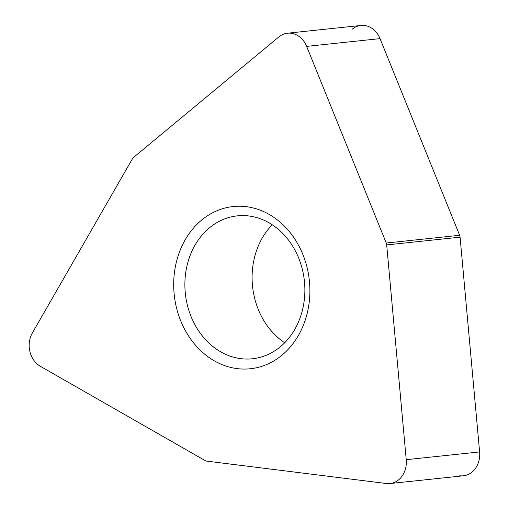 <?xml version="1.0" encoding="UTF-8"?>
<svg xmlns="http://www.w3.org/2000/svg" width="509" height="509" viewBox="0 0 509 509"><rect width="100%" height="100%" fill="white"/><g stroke="black" fill="none" stroke-linecap="round" stroke-linejoin="round"><path stroke-width="0.76" d="M459.78 475.762A22.409 18.668 84 0 0 479.618 451.935L460.079 237.162L479.618 451.935A22.409 18.668 84 0 1 463.368 475.794L389.983 483.55A22.409 18.668 -96 0 0 406.233 459.691L386.694 244.912A5.605 4.664 84 0 0 386.242 243.028L306.653 46.383A22.409 18.668 -96 0 0 287.515 33.206A22.409 18.668 -96 0 0 278.811 36.947L133.549 157.434A5.605 4.664 84 0 0 132.423 158.789L32.322 333.039A22.409 18.668 -96 0 0 40.338 366.295L205.133 460.581A5.605 4.664 84 0 0 206.711 461.116L386.395 483.512A22.409 18.668 -96 0 0 389.983 483.55M460.079 237.162A5.605 4.664 -96 0 0 459.627 235.279L380.038 38.627L459.627 235.279A5.605 4.664 84 0 1 460.079 237.162L386.694 244.912M287.515 33.206L360.9 25.45A22.409 18.668 84 0 1 380.038 38.627L306.653 46.383M307.932 310.051A81.561 67.932 -96 0 0 257.999 209.364A81.561 67.932 -96 0 0 175.65 265.24A81.561 67.932 -96 0 0 225.582 365.926A81.561 67.932 -96 0 0 307.932 310.051M303.148 307.054A71.858 59.852 -96 0 0 237.328 215.861A71.858 59.852 -96 0 0 186.606 267.581A71.858 59.852 84 0 0 252.426 358.775A71.858 59.852 84 0 0 303.148 307.054M284.716 342.742A71.858 59.852 84 0 1 253.819 260.481A71.858 59.852 -96 0 1 272.251 224.793M352.196 29.198A22.409 18.668 84 0 1 380.038 38.627M459.627 235.279L386.242 243.028M479.618 451.935L406.233 459.691"/></g></svg>
